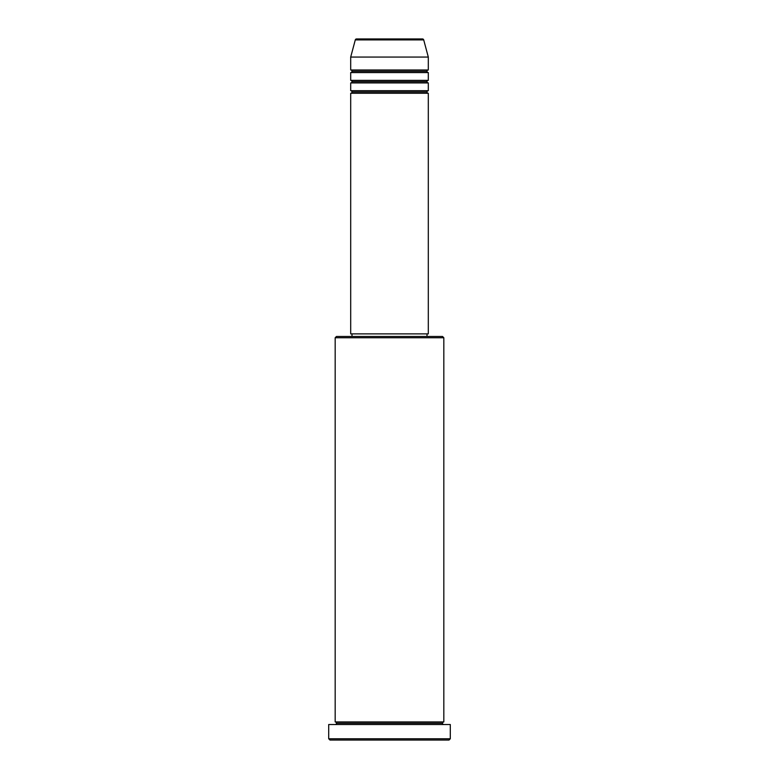 <?xml version="1.0" encoding="UTF-8"?>
<svg xmlns="http://www.w3.org/2000/svg" width="779" height="779" viewBox="0 0 779 779"><rect width="100%" height="100%" fill="white"/><g stroke="black" fill="none" stroke-linecap="round" stroke-linejoin="round"><path stroke-width="1.17" d="M422.461 38.95L356.539 38.95A1.295 1.295 0 0 0 355.292 39.904L423.708 39.904A1.295 1.295 0 0 0 422.461 38.95L356.539 38.95A1.295 1.295 0 0 0 355.292 39.904L350.696 57.062L428.304 57.062L423.708 39.904L355.292 39.904L350.696 57.062L350.696 69.993A1.295 1.295 0 0 1 351.991 71.288A1.295 1.295 0 0 1 350.696 72.583L350.696 80.344A1.295 1.295 0 0 1 351.991 81.639A1.295 1.295 0 0 1 350.696 82.934L350.696 90.695A1.295 1.295 0 0 1 351.991 91.98A1.295 1.295 0 0 1 350.696 93.276L350.696 333.879L428.304 333.879L428.304 93.276A1.295 1.295 0 0 1 427.009 91.98A1.295 1.295 0 0 1 428.304 90.695L428.304 82.934A1.295 1.295 0 0 1 427.009 81.639A1.295 1.295 0 0 1 428.304 80.344L428.304 72.583A1.295 1.295 0 0 1 427.009 71.288A1.295 1.295 0 0 1 428.304 69.993L428.304 57.062L350.696 57.062L350.696 69.993L428.304 69.993A1.295 1.295 0 0 0 427.009 71.288L351.991 71.288A1.295 1.295 0 0 0 350.696 69.993L428.304 69.993L428.304 57.062L423.708 39.904A1.295 1.295 0 0 0 422.461 38.95M443.826 337.755L442.53 336.47L336.47 336.47L335.174 337.755L443.826 337.755L335.174 337.755L335.174 721.938A1.295 1.295 0 0 1 336.47 723.233A1.295 1.295 0 0 1 335.174 724.528A1.295 1.295 0 0 0 336.47 723.233A1.295 1.295 0 0 0 335.174 721.938L443.826 721.938L443.826 337.755L443.826 721.938A1.295 1.295 0 0 0 442.53 723.233A1.295 1.295 0 0 1 443.826 721.938L335.174 721.938L335.174 337.755L336.47 336.47L426.999 336.47L427.009 333.879L427.009 336.47L442.53 336.47L443.826 337.755M328.699 738.755L329.994 740.05L449.006 740.05L450.301 738.755L328.699 738.755L450.301 738.755L450.301 724.528L328.699 724.528L328.699 738.755L328.699 724.528L450.301 724.528L450.301 738.755L449.006 740.05L329.994 740.05L328.699 738.755M443.826 724.528A1.295 1.295 0 0 1 442.53 723.233L336.47 723.233L442.53 723.233A1.295 1.295 0 0 0 443.826 724.528M350.696 90.695L428.304 90.695A1.295 1.295 0 0 0 427.009 91.98L351.991 91.98A1.295 1.295 0 0 0 350.696 90.695L350.696 82.934A1.295 1.295 0 0 0 351.991 81.639A1.295 1.295 0 0 0 350.696 80.344L428.304 80.344A1.295 1.295 0 0 0 427.009 81.639L351.991 81.639L427.009 81.639A1.295 1.295 0 0 0 428.304 82.934L350.696 82.934L428.304 82.934L428.304 90.695L350.696 90.695M428.304 93.276L350.696 93.276A1.295 1.295 0 0 0 351.991 91.98L427.009 91.98A1.295 1.295 0 0 0 428.304 93.276L428.304 333.879L350.696 333.879L350.696 93.276L428.304 93.276M351.991 333.879L351.991 336.47L351.991 333.879M428.304 72.583L350.696 72.583A1.295 1.295 0 0 0 351.991 71.288L427.009 71.288A1.295 1.295 0 0 0 428.304 72.583L428.304 80.344L350.696 80.344L350.696 72.583L428.304 72.583"/></g></svg>
